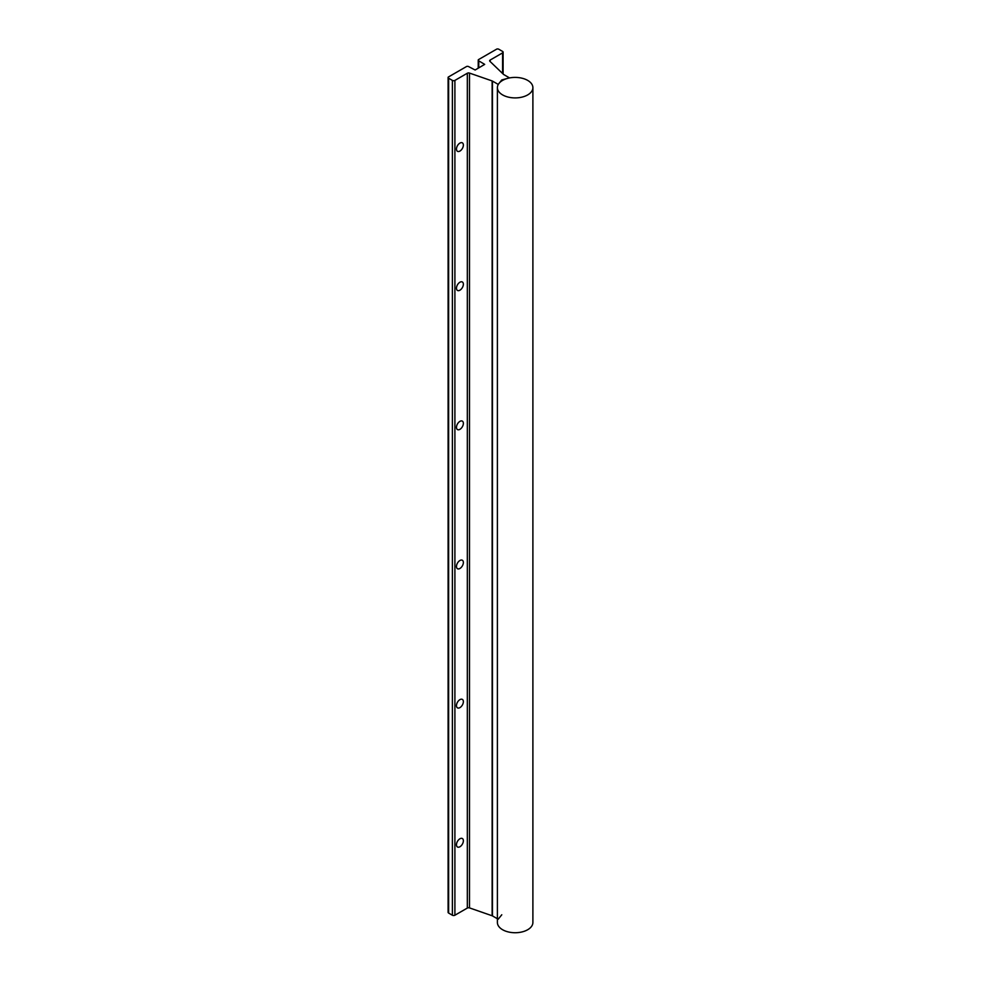 <?xml version="1.0" encoding="UTF-8"?>
<svg xmlns="http://www.w3.org/2000/svg" width="981" height="981" viewBox="0 0 981 981"><rect width="100%" height="100%" fill="white"/><g stroke="black" fill="none" stroke-linecap="round" stroke-linejoin="round"><path stroke-width="1.47" d="M497.392 87.652L497.392 922.483A17.756 10.251 0 0 0 502.591 929.73A17.756 10.251 0 0 0 521.941 931.95A17.756 10.251 0 0 0 532.891 922.483L532.891 87.652A17.756 10.251 0 0 0 527.692 80.405A17.756 10.251 0 0 0 508.354 78.186A17.756 10.251 0 0 0 497.392 87.652A17.756 10.251 0 0 0 502.591 94.899A17.756 10.251 0 0 0 521.941 97.131A17.756 10.251 0 0 0 532.891 87.652M459.917 560.507A4.88 2.82 -60 0 1 462.358 560.261A4.88 2.82 -60 0 1 463.106 564.173A4.88 2.82 -60 0 1 459.917 568.477A4.88 2.82 -60 0 1 457.477 568.722A4.88 2.82 -60 0 1 456.729 564.811A4.88 2.82 -60 0 1 459.917 560.507M459.917 699.637A4.88 2.82 -60 0 1 462.358 699.404A4.88 2.82 -60 0 1 463.106 703.316A4.88 2.82 -60 0 1 459.917 707.62A4.88 2.82 -60 0 1 457.477 707.865A4.88 2.82 -60 0 1 456.729 703.941A4.88 2.82 -60 0 1 459.917 699.637M459.917 282.234A4.88 2.82 -60 0 1 462.358 281.988A4.88 2.82 -60 0 1 463.106 285.9A4.88 2.82 -60 0 1 459.917 290.204A4.88 2.82 -60 0 1 457.477 290.45A4.88 2.82 -60 0 1 456.729 286.538A4.88 2.82 -60 0 1 459.917 282.234M459.917 421.364A4.88 2.82 -60 0 1 462.358 421.131A4.88 2.82 -60 0 1 463.106 425.043A4.88 2.82 -60 0 1 459.917 429.347A4.88 2.82 -60 0 1 457.477 429.58A4.88 2.82 -60 0 1 456.729 425.668A4.88 2.82 -60 0 1 459.917 421.364M459.917 838.78A4.88 2.82 -60 0 1 462.358 838.534A4.88 2.82 -60 0 1 463.106 842.446A4.88 2.82 -60 0 1 459.917 846.762A4.88 2.82 -60 0 1 457.477 846.995A4.88 2.82 -60 0 1 456.729 843.084A4.88 2.82 -60 0 1 459.917 838.78M459.917 143.091A4.88 2.82 -60 0 1 462.358 142.846A4.88 2.82 -60 0 1 463.106 146.77A4.88 2.82 -60 0 1 459.917 151.074A4.88 2.82 -60 0 1 457.477 151.307A4.88 2.82 -60 0 1 456.729 147.395A4.88 2.82 -60 0 1 459.917 143.091M496.815 49.05L478.397 59.682A1.79 1.03 0 0 0 478.225 60.123A1.79 1.03 0 0 0 478.753 60.847L484.688 64.378L475.123 70.007L468.71 66.647A1.79 1.03 0 0 0 466.686 66.438L448.268 77.07A1.79 1.03 0 0 0 448.109 77.511A1.79 1.03 0 0 0 448.636 78.247L452.376 80.405A1.79 1.03 0 0 0 454.902 80.405L467.324 73.232A1.778 1.03 180 0 1 469.494 73.085L492.131 80.933A1.778 1.03 180 0 1 492.462 81.092L498.201 84.391L501.781 79.952L509.482 77.879L503.768 74.568A1.778 1.03 180 0 1 503.498 74.372L489.899 61.3A1.778 1.03 180 0 1 489.642 60.773A1.778 1.03 180 0 1 490.169 60.049L502.579 52.876A1.79 1.03 0 0 0 503.106 52.152A1.79 1.03 0 0 0 502.579 51.417L498.839 49.258A1.79 1.03 0 0 0 496.815 49.05M497.392 918.756L492.462 915.911A1.778 1.03 0 0 0 492.131 915.764L469.494 907.903A1.778 1.03 0 0 0 467.324 908.063L454.902 915.224A1.79 1.03 180 0 1 452.376 915.224L448.636 913.066A1.79 1.03 180 0 1 448.109 912.342L448.109 77.511M501.781 80.908L501.781 79.952M501.781 914.77L498.201 919.209M492.462 915.911L492.462 81.092M492.131 915.764L492.131 80.933M469.494 907.903L469.494 73.085M467.324 908.063L467.324 73.232M454.902 915.224L454.902 80.405M452.376 915.224L452.376 80.405M448.636 913.066L448.636 78.247M478.753 67.91L478.753 60.847M502.579 73.489L502.579 52.876M490.169 61.558L490.169 60.049M478.225 68.216L478.225 60.123M503.106 73.992L503.106 52.152"/></g></svg>
